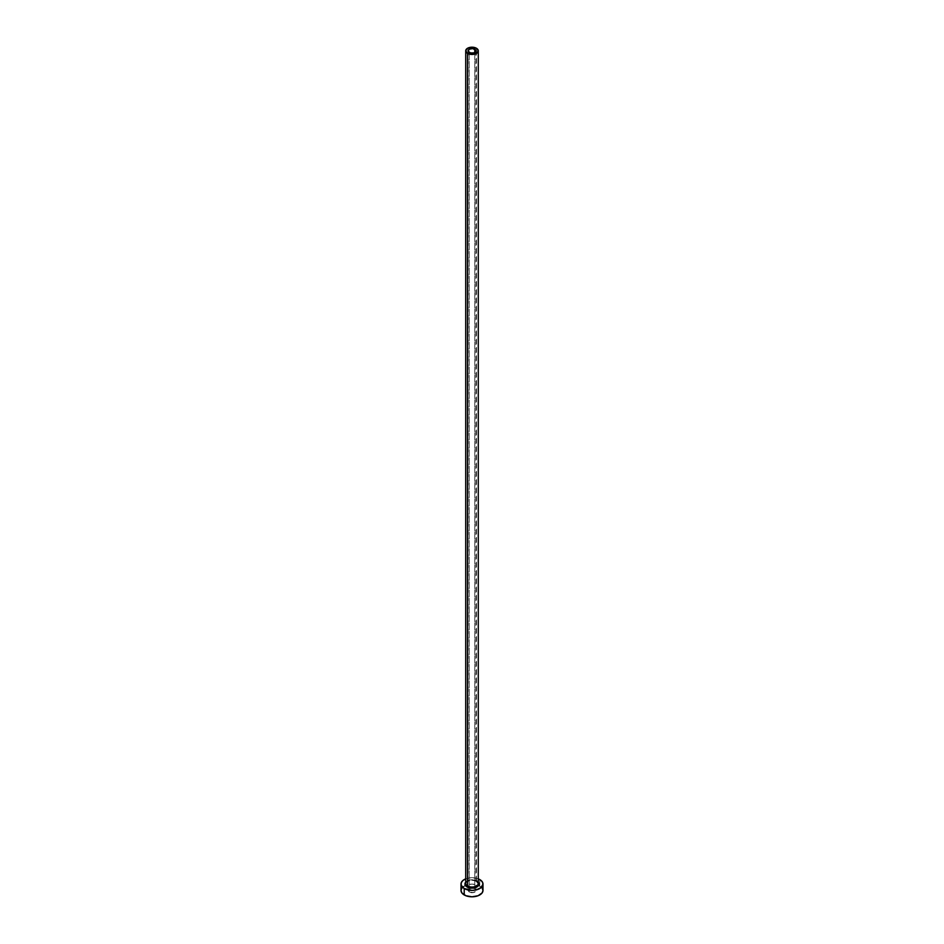 <?xml version="1.0" encoding="UTF-8"?>
<svg xmlns="http://www.w3.org/2000/svg" width="944" height="944" viewBox="0 0 944 944"><rect width="100%" height="100%" fill="white"/><g stroke="black" fill="none" stroke-linecap="round" stroke-linejoin="round"><path stroke-width="0.71" stroke-dasharray="4.72 3.54" d="M469.227 892.056L469.227 52.427L469.227 892.056L468.071 890.452A3.929 2.266 0 0 0 469.227 892.056A3.929 2.266 0 0 0 473.499 892.552A3.929 2.266 0 0 0 475.929 890.452L473.499 892.552L469.227 892.056M474.773 888.859A3.929 2.266 0 0 0 470.501 888.363A3.929 2.266 0 0 0 468.071 890.452L469.227 888.859L472 888.186L474.773 888.859L475.929 890.452A3.929 2.266 0 0 0 474.773 888.859L474.773 52.427L474.773 888.859M465.722 882.18A7.068 4.083 180 0 1 476.991 881.165L478.525 882.487M478.278 883.407A6.278 3.623 0 0 0 476.437 880.846A6.278 3.623 0 0 0 469.994 879.973A6.278 3.623 0 0 0 465.781 882.923M476.437 880.846L476.437 48.262L476.437 880.846A6.278 3.623 0 0 0 469.593 880.056A6.278 3.623 0 0 0 465.722 883.407C467.221 880.197 470.844 879.466 476.602 881.2M482.986 890.452A10.986 6.348 0 0 0 479.776 885.968L479.776 879.56L479.776 885.968A10.986 6.348 0 0 0 478.655 885.413A10.986 6.348 0 0 0 465.345 885.413A10.986 6.348 0 0 0 461.014 890.452M478.278 878.84L472 877.696L465.722 878.84A10.986 6.348 180 0 1 479.776 879.56M465.475 882.487L470.619 880.044L476.991 881.165M482.148 888.033L478.101 885.177L472 884.115L465.899 885.177L461.852 888.033M468.071 50.823L468.071 890.452M475.929 50.823L475.929 890.452"/><path stroke-width="1.42" d="M469.227 52.427A3.929 2.266 180 0 1 468.071 50.823A3.929 2.266 180 0 1 470.501 48.734A3.929 2.266 180 0 1 474.773 49.218L474.773 52.427L473.499 52.923L470.501 52.923L468.153 51.271L469.227 49.218L472.767 48.604L475.847 50.386L474.773 52.427L474.773 49.218A3.929 2.266 180 0 1 475.929 50.823A3.929 2.266 180 0 1 473.499 52.923A3.929 2.266 180 0 1 469.227 52.427M465.781 882.923A6.278 3.623 0 0 0 467.563 885.968L467.009 886.935A7.068 4.083 180 0 1 465.722 882.18M465.722 50.823L465.722 883.407A6.278 3.623 0 0 0 467.563 885.968A6.278 3.623 0 0 0 474.407 886.758A6.278 3.623 0 0 0 478.278 883.407L478.278 50.823A6.278 3.623 180 0 1 474.407 54.174A6.278 3.623 180 0 1 467.563 53.395L467.563 885.968L467.563 53.395A6.278 3.623 180 0 1 465.722 50.823A6.278 3.623 180 0 1 469.593 47.471A6.278 3.623 180 0 1 476.437 48.262A6.278 3.623 180 0 1 478.278 50.823L476.437 48.262L472 47.2L467.563 48.262L465.722 50.823L467.563 53.395L472 54.457L476.437 53.395L478.278 50.823M461.852 888.033L461.014 890.452A10.986 6.348 0 0 0 464.224 894.947L464.224 888.528L472 890.393L476.201 889.909L481.133 887.572L482.986 884.044L482.148 881.613L479.776 879.56A10.986 6.348 180 0 1 482.986 884.044A10.986 6.348 180 0 1 476.201 889.909A10.986 6.348 180 0 1 464.224 888.528L464.224 894.947A10.986 6.348 0 0 0 476.201 896.316A10.986 6.348 0 0 0 482.986 890.452L482.148 888.033M465.899 878.77L462.867 880.516L461.227 882.805L461.227 885.283L464.224 888.528A10.986 6.348 180 0 1 461.014 884.044A10.986 6.348 180 0 1 465.722 878.84M479.776 879.56L478.101 878.77M477.876 881.779L479.068 884.044L477.876 886.31L472 888.127L466.124 886.31L464.932 884.044L466.124 881.779M461.014 884.044L461.014 890.452L461.852 892.882L465.899 895.726L472 896.8L478.101 895.726L482.148 892.882L482.986 890.452L482.986 884.044M478.278 882.18A7.068 4.083 180 0 1 476.165 887.336A7.068 4.083 180 0 1 467.009 886.935L467.563 885.968A6.278 3.623 0 0 0 474.006 886.841A6.278 3.623 0 0 0 478.219 883.891A6.278 3.623 0 0 0 476.437 880.846M478.278 883.407L476.602 881.2"/></g></svg>
